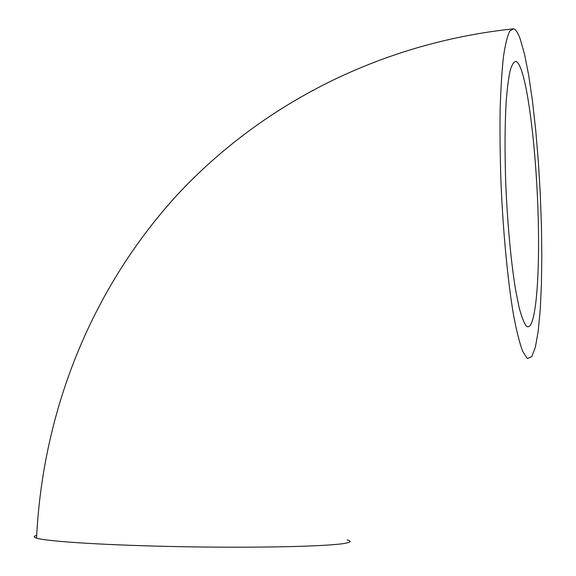 <?xml version="1.0" encoding="UTF-8"?>
<svg xmlns="http://www.w3.org/2000/svg" width="576" height="576" viewBox="0 0 576 576"><rect width="100%" height="100%" fill="white"/><g stroke="black" fill="none" stroke-linecap="round" stroke-linejoin="round"><path stroke-width="0.86" d="M526.126 325.778C523.836 322.632 521.496 316.512 519.098 307.397L515.592 289.858C511.027 262.289 507.319 222.516 505.706 182.254C504.713 151.646 504.85 125.028 506.124 102.406C507.146 88.92 508.493 78.278 510.163 70.488C511.978 64.454 513.958 61.445 516.11 61.459C517.666 62.093 519.235 64.476 520.834 68.609C529.366 91.202 536.63 157.493 538.214 217.994C539.863 278.503 535.586 329.846 527.263 326.635L526.126 325.778M347.213 539.914C351.835 541.13 350.942 542.297 344.534 543.406C327.737 546.372 260.042 548.05 184.86 546.754C109.663 545.479 47.167 541.577 36.54 538.135C33.372 537.163 33.415 536.263 36.67 535.428M520.229 39.06L524.635 54.634L528.782 75.794L532.512 101.354L535.716 130.14L538.308 161.028L540.223 192.931L541.404 224.813L541.814 255.643L541.426 284.386L540.216 309.96L538.186 331.258L535.37 347.162L531.828 356.573L527.666 358.495L526.781 357.919L522.518 350.957C519.545 342.835 516.586 331.07 513.641 315.648C507.859 282.046 503.05 232.236 500.926 181.289C500.09 156.01 499.831 132.199 500.134 109.85C500.753 88.949 501.869 71.215 503.474 56.65C505.318 44.222 507.456 35.611 509.911 30.816L513.799 28.8C515.923 29.657 518.062 33.084 520.229 39.06M36.54 538.135C42.984 407.282 93.514 286.301 177.624 194.45C262.562 103.471 381.017 42.79 513.799 28.8"/></g></svg>
